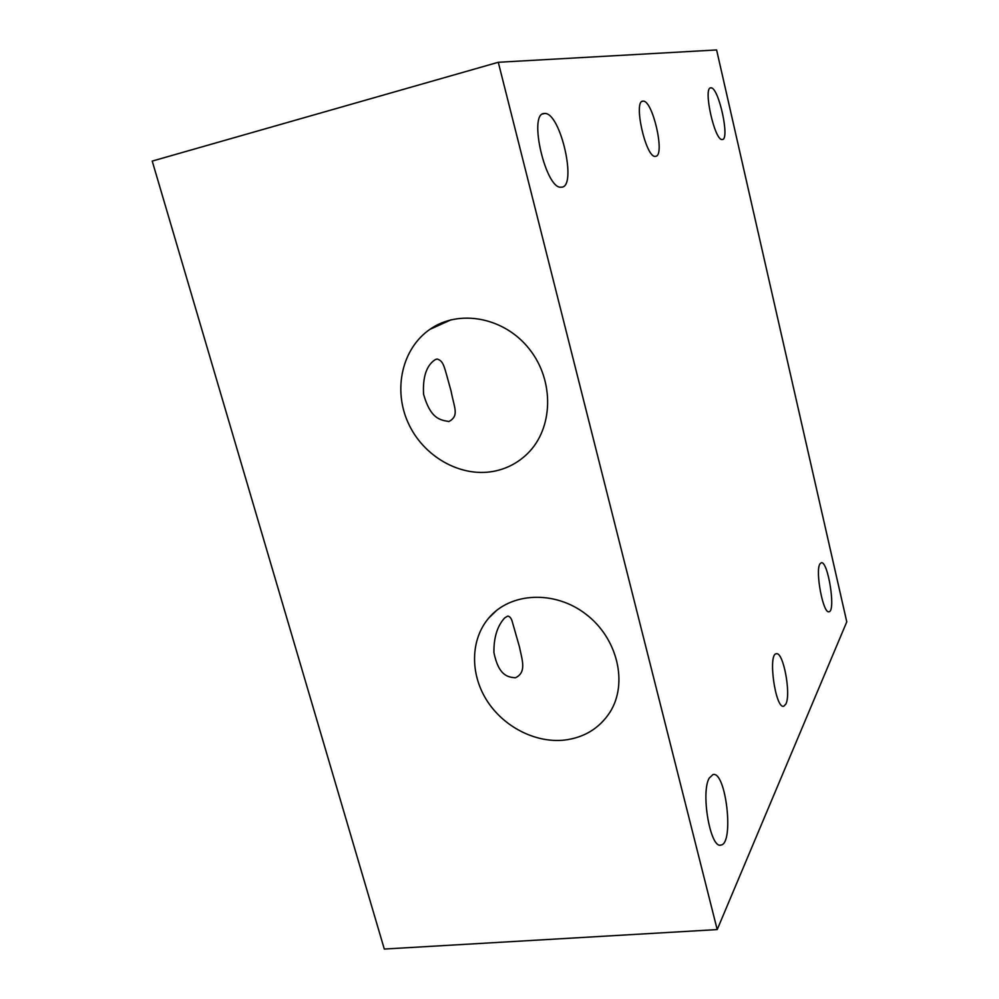 <?xml version="1.0" encoding="UTF-8"?>
<svg xmlns="http://www.w3.org/2000/svg" width="999" height="999" viewBox="0 0 999 999"><rect width="100%" height="100%" fill="white"/><g stroke="black" fill="none" stroke-linecap="round" stroke-linejoin="round"><path stroke-width="1.5" d="M846.777 621.84L716.608 49.95L498.289 62.275L152.223 161.089L384.303 949.05L717.207 929.582L846.777 621.84M717.207 929.582L498.289 62.275M543.993 113.511L544.605 113.461C560.639 112.038 577.697 188.249 561.201 187.15C545.953 189.872 528.046 113.824 543.993 113.511M655.893 156.281C665.247 154.932 652.609 99.987 643.156 101.161C632.779 99.725 645.754 158.154 655.356 156.368L655.893 156.281M710.726 87.862L710.938 87.85C718.693 86.826 730.319 140.509 722.165 139.498C714.735 141.134 702.834 87.637 710.726 87.862M819.867 563.998L821.29 562.712C828.084 560.751 836.063 611.725 828.945 611.738C823.188 614.01 815.084 571.366 819.867 563.998M785.851 704.083C791.283 693.98 783.278 651.498 776.373 653.771C767.682 653.533 775.374 709.04 783.716 706.256L785.851 704.083M709.278 778.034L712.961 774.562C725.936 770.616 734.39 843.618 720.966 845.067C710.401 849.237 700.486 792.332 709.278 778.034M493.169 471.416C506.381 468.968 517.807 463.049 527.46 453.658C553.271 428.608 554.682 381.031 529.52 349.3C504.657 317.307 459.14 308.691 429.895 329.358C401.985 348.614 392.957 389.435 408.116 422.764C423.064 456.181 459.84 477.472 493.169 471.416M564.423 740.097C584.128 737.649 599.263 728.421 609.827 712.437C628.321 683.628 617.719 638.448 586.151 614.36C554.807 589.934 510.327 592.207 488.736 618.056C470.566 639.41 469.892 673.276 486.476 699.874C503.021 726.51 535.127 743.256 564.423 740.097M437.862 324.638L438.136 325.637M435.302 359.603L437.237 359.028C443.868 361.326 443.843 365.359 451.073 391.084C454.208 407.904 459.515 415.709 448.913 421.541C439.747 419.892 430.694 418.868 423.576 394.33C422.627 376.835 426.536 365.259 435.302 359.603M504.645 617.944L507.667 616.108C509.403 616.208 510.839 617.694 511.95 620.566L519.405 646.69C522.19 660.289 526.835 672.364 515.409 677.797C508.229 677.122 498.751 676.211 493.918 652.547C493.731 637.549 497.302 626.011 504.645 617.944M544.605 113.461L542.582 114.011M642.132 101.423L643.156 101.161M710.938 87.85L710.239 88.024M720.966 845.067L720.254 845.129M451.198 319.742L429.895 329.358M496.653 610.389L488.736 618.056M437.237 359.028L436.063 359.278"/></g></svg>
